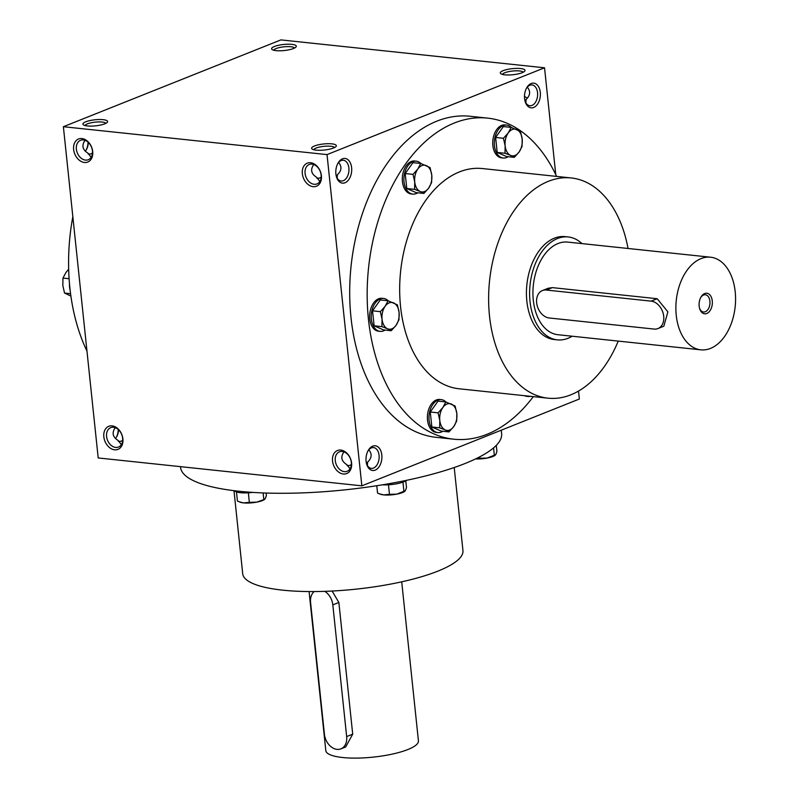 <?xml version="1.0" encoding="UTF-8"?>
<svg xmlns="http://www.w3.org/2000/svg" width="798" height="798" viewBox="0 0 798 798"><rect width="100%" height="100%" fill="white"/><g stroke="black" fill="none" stroke-linecap="round" stroke-linejoin="round"><path stroke-width="1.2" d="M294.482 48.06A10.454 2.564 -6 0 0 287.081 46.623A10.454 2.564 -6 0 0 276.128 48.538A10.454 2.564 -6 0 0 273.774 50.244M526.401 88.369A10.454 6.653 -84 0 1 532.027 84.927A10.454 6.653 -84 0 1 537.633 94.344A10.454 6.653 -84 0 1 531.987 105.416A10.454 6.653 -84 0 1 529.832 105.725A10.454 6.653 -84 0 1 525.044 101.186M533.692 107.461A12.419 7.9 -84 0 1 525.224 101.795A12.419 7.9 -84 0 1 526.7 87.81A12.419 7.9 -84 0 1 539.488 88.718A12.419 7.9 -84 0 1 533.692 107.461M118.264 429.514A12.419 7.9 -84 0 1 116.338 437.364M118.513 429.743A10.454 6.653 -84 0 1 116.638 436.875A10.454 6.653 -84 0 1 115.471 438.541M88.059 142.174A12.419 7.9 -84 0 1 86.144 150.034M88.309 142.403A10.454 6.653 -84 0 1 86.443 149.535A10.454 6.653 -84 0 1 85.266 151.211M347.07 465.533L349.514 465.523L351.369 464.576M350.043 468.835L346.871 464.685C341.354 461.234 340.387 456.955 343.968 451.868M367.918 451.02A10.454 6.653 -84 0 1 373.544 447.578A10.454 6.653 -84 0 1 379.15 456.995A10.454 6.653 -84 0 1 373.504 468.057A10.454 6.653 -84 0 1 371.349 468.376A10.454 6.653 -84 0 1 366.561 463.828M375.21 470.112A12.419 7.9 -84 0 1 366.741 464.446A12.419 7.9 -84 0 1 368.217 450.461A12.419 7.9 -84 0 1 381.005 451.359A12.419 7.9 -84 0 1 375.21 470.112M316.876 178.193L319.32 178.183L321.175 177.246M319.838 181.495L316.676 177.346C311.15 173.894 310.183 169.625 313.764 164.528M337.714 163.68A10.454 6.653 -84 0 1 343.349 160.238A10.454 6.653 -84 0 1 348.955 169.655A10.454 6.653 -84 0 1 343.31 180.717A10.454 6.653 -84 0 1 341.145 181.036A10.454 6.653 -84 0 1 336.357 176.498M345.005 182.772A12.419 7.9 -84 0 1 336.537 177.106A12.419 7.9 -84 0 1 338.013 163.121A12.419 7.9 -84 0 1 350.811 164.029A12.419 7.9 -84 0 1 345.005 182.772M527.478 98.064A10.454 7.651 68.2 0 1 524.476 96.219M527.269 87.191C530.76 91.201 530.361 95.301 526.072 99.501L525.842 102.852M524.974 100.907L526.072 99.501M338.591 162.503C342.073 166.513 341.674 170.612 337.384 174.812L337.155 178.163M368.786 449.843C372.277 453.843 371.878 457.952 367.589 462.152L367.359 465.503M92.468 153.056L90.613 153.994L88.169 154.004M85.057 140.338C81.476 145.436 82.453 149.705 87.97 153.156L91.132 157.306M122.663 440.386L120.807 441.334L118.373 441.344M115.261 427.678C111.68 432.765 112.648 437.045 118.174 440.496L121.336 444.646M453.683 439.189L436.217 437.344A161.435 102.673 -84 0 1 349.694 292.008A161.435 102.673 -84 0 1 436.835 121.166A161.435 102.673 -84 0 1 470.172 116.279L487.648 118.124A161.435 102.673 96 0 0 454.301 123.022A161.435 102.673 96 0 0 367.16 293.854A161.435 102.673 96 0 0 453.683 439.189A161.435 102.673 96 0 0 533.313 396.626M544.545 67.79L327.03 154.603L63.381 126.712L280.896 39.9L544.545 67.79L555.767 174.632M578.52 391.06L579.358 399.02L361.843 485.832L327.03 154.603M361.843 485.832L98.204 457.952L63.381 126.712M84.418 162.483A12.419 9.087 -111.8 0 0 90.782 145.396A12.419 9.087 -111.8 0 0 74.284 143.65A12.419 9.087 -111.8 0 0 84.418 162.483M310.612 162.732A12.419 9.087 68.2 0 1 320.746 181.565A12.419 9.087 68.2 0 1 304.247 179.819A12.419 9.087 68.2 0 1 310.612 162.732M114.623 449.823A12.419 9.087 -111.8 0 0 120.987 432.735A12.419 9.087 -111.8 0 0 104.478 430.99A12.419 9.087 -111.8 0 0 114.623 449.823M340.806 450.072A12.419 9.087 68.2 0 1 350.95 468.895A12.419 9.087 68.2 0 1 334.442 467.149A12.419 9.087 68.2 0 1 340.806 450.072M85.745 121.805A12.419 3.042 -6 0 0 83.401 124.837A12.419 3.042 -6 0 0 95.59 125.845A12.419 3.042 -6 0 0 107.301 122.323A12.419 3.042 -6 0 0 100.757 119.53A12.419 3.042 -6 0 0 85.745 121.805M333.504 148.009A12.419 3.042 174 0 1 321.474 150.243A12.419 3.042 174 0 1 312.108 149.027A12.419 3.042 174 0 1 323.659 143.969A12.419 3.042 174 0 1 335.998 146.513A12.419 3.042 174 0 1 333.504 148.009M274.422 46.493A12.419 3.042 -6 0 0 272.088 49.526A12.419 3.042 -6 0 0 284.268 50.533A12.419 3.042 -6 0 0 295.978 47.012A12.419 3.042 -6 0 0 289.435 44.219A12.419 3.042 -6 0 0 274.422 46.493M522.191 72.698A12.419 3.042 174 0 1 510.151 74.932A12.419 3.042 174 0 1 500.795 73.715A12.419 3.042 174 0 1 512.336 68.658A12.419 3.042 174 0 1 524.685 71.202A12.419 3.042 174 0 1 522.191 72.698M72.837 216.627A161.435 102.673 96 0 0 86.972 351.11M233.984 490.67L242.712 573.752A110.723 27.162 -6 0 0 355.669 589.193A110.723 27.162 -6 0 0 462.95 550.6L454.212 467.518M180.468 466.65L180.538 467.309A161.435 39.601 -6 0 0 345.225 489.822A161.435 39.601 -6 0 0 501.633 433.563L501.274 430.182M581.942 243.599A51.74 32.908 96 0 0 568.226 236.946L565.044 236.617A51.74 32.908 96 0 0 554.361 238.183A51.74 32.908 96 0 0 526.431 292.936A51.74 32.908 96 0 0 554.161 339.519L557.343 339.858A51.74 32.908 96 0 0 572.146 336.217M628.036 248.477A110.723 70.424 96 0 0 571.248 177.954A110.723 70.424 96 0 0 548.386 181.316A110.723 70.424 96 0 0 488.615 298.492A110.723 70.424 96 0 0 547.957 398.172A110.723 70.424 96 0 0 618.241 341.095M571.248 177.954L482.311 168.548A110.723 70.424 96 0 0 459.449 171.909A110.723 70.424 96 0 0 399.668 289.085A110.723 70.424 96 0 0 459.02 388.766L547.957 398.172M556.605 176.408A161.435 102.673 96 0 0 487.648 118.124M342.252 451.459A10.454 7.651 68.2 0 1 351 460.536A10.454 7.651 68.2 0 1 347.19 471.259A10.454 7.651 68.2 0 1 336.197 464.386A10.454 7.651 68.2 0 1 339.429 451.828A10.454 7.651 68.2 0 1 342.252 451.459M115.66 447.439A10.454 7.651 -111.8 0 0 118.483 447.07A10.454 7.651 -111.8 0 0 121.715 434.521A10.454 7.651 -111.8 0 0 110.732 427.638A10.454 7.651 -111.8 0 0 106.912 438.361A10.454 7.651 -111.8 0 0 115.66 447.439M312.048 164.129A10.454 7.651 68.2 0 1 320.806 173.196A10.454 7.651 68.2 0 1 316.986 183.919A10.454 7.651 68.2 0 1 306.003 177.046A10.454 7.651 68.2 0 1 309.235 164.498A10.454 7.651 68.2 0 1 312.048 164.129M85.466 160.099A10.454 7.651 -111.8 0 0 88.279 159.73A10.454 7.651 -111.8 0 0 91.511 147.181A10.454 7.651 -111.8 0 0 80.528 140.308A10.454 7.651 -111.8 0 0 76.708 151.031A10.454 7.651 -111.8 0 0 85.466 160.099M502.481 74.433A10.454 2.564 174 0 1 512.585 71.032A10.454 2.564 174 0 1 523.189 72.249M313.794 149.745A10.454 2.564 174 0 1 323.908 146.343A10.454 2.564 174 0 1 334.502 147.56M337.384 174.812L336.287 176.218M105.795 123.371A10.454 2.564 -6 0 0 98.393 121.934A10.454 2.564 -6 0 0 87.441 123.85A10.454 2.564 -6 0 0 85.087 125.555M367.589 462.152L366.491 463.548M314.163 591.557A14.484 10.603 -111.8 0 0 310.582 602.54L324.427 734.23A14.484 10.603 -111.8 0 0 340.906 748.863A14.484 10.603 -111.8 0 0 346.661 736.584L332.816 604.884A14.484 10.603 -111.8 0 0 324.746 591.348M332.088 591.039L338.861 602.47L352.706 734.17L345.684 746.958L340.906 748.863M401.713 581.822L418.431 740.883A46.563 11.421 174 0 1 407.858 749.531A46.563 11.421 174 0 1 357.025 758.1A46.563 11.421 174 0 1 325.813 750.619L309.095 591.557M264.617 499.408L264.218 499.668A13.456 3.302 174 0 1 256.717 502.142A13.456 3.302 174 0 1 243.52 502.89A13.456 3.302 174 0 1 240.158 502.191L237.435 501.104L236.477 491.917M248.358 492.805L249.355 502.361L243.52 502.89L239.071 501.782M252.707 492.396A16.559 4.06 174 0 1 234.602 490.74M249.355 502.361L256.717 502.142L263.839 499.598L265.235 498.74L266.392 495.568L266.123 493.034M263.141 492.935L263.839 499.598L265.235 498.74M495.139 455.319L494.74 455.578A13.456 3.302 174 0 1 487.239 458.042A13.456 3.302 174 0 1 475.568 458.92M479.728 456.835L479.877 458.271L475.648 458.88M479.877 458.271L487.239 458.042L495.758 454.651L496.915 451.469L496.276 445.364M493.553 447.887L494.361 455.498L495.758 454.651M404.726 491.408L404.327 491.658A13.456 3.302 174 0 1 396.825 494.132A13.456 3.302 174 0 1 383.629 494.89A13.456 3.302 174 0 1 380.277 494.191L377.554 493.094L376.776 485.723M388.466 484.795L389.474 494.361L383.629 494.89L379.18 493.772M406.551 480.326A16.559 4.06 174 0 1 403.698 481.852A16.559 4.06 174 0 1 382.302 484.835M389.474 494.361L396.825 494.132L405.344 490.73L406.501 487.558L405.793 480.845M402.95 482.142L403.948 491.588L405.344 490.73M398.96 319.828L396.017 325.375L391.229 330.721L387.499 328.766A13.456 8.559 96 0 0 396.017 325.375A13.456 8.559 96 0 0 399.09 312.437A13.456 8.559 96 0 0 393.653 302.901A13.456 8.559 96 0 0 385.135 306.302A13.456 8.559 96 0 0 382.062 319.24A13.456 8.559 96 0 0 387.499 328.766L381.923 326.631L382.062 319.24L380.347 311.649L385.135 306.302L388.077 300.766L397.384 304.856L399.09 312.437L398.96 319.828M388.077 300.766L380.267 299.938L372.536 310.821L374.112 325.803L383.419 329.893L391.229 330.721M388.207 300.806A16.559 10.534 96 0 0 383.579 298.452L381.993 298.282A16.559 10.534 96 0 0 378.571 298.781A16.559 10.534 96 0 0 369.634 316.307A16.559 10.534 96 0 0 378.511 331.21L380.097 331.379A16.559 10.534 96 0 0 385.075 330.063M383.579 298.452A16.559 10.534 96 0 0 380.167 298.951A16.559 10.534 96 0 0 371.23 316.467A16.559 10.534 96 0 0 380.097 331.379M374.112 325.803L381.923 326.631M372.536 310.821L380.347 311.649M456.695 421.025L453.753 426.561L448.965 431.908L445.234 429.962A13.456 8.559 96 0 0 453.753 426.561A13.456 8.559 96 0 0 456.835 413.633A13.456 8.559 96 0 0 451.389 404.097A13.456 8.559 96 0 0 442.87 407.499A13.456 8.559 96 0 0 439.798 420.426A13.456 8.559 96 0 0 445.234 429.962L439.658 427.818L439.798 420.426L438.092 412.845L442.87 407.499L445.823 401.953L455.119 406.042L456.835 413.633L456.695 421.025M445.823 401.953L438.002 401.135L430.272 412.017L431.848 426.99L441.154 431.08L448.965 431.908M445.952 402.002A16.559 10.534 96 0 0 441.324 399.638L439.728 399.469A16.559 10.534 96 0 0 436.316 399.978A16.559 10.534 96 0 0 427.379 417.494A16.559 10.534 96 0 0 436.247 432.406L437.833 432.576A16.559 10.534 96 0 0 442.81 431.259M441.324 399.638A16.559 10.534 96 0 0 437.903 400.147A16.559 10.534 96 0 0 428.965 417.663A16.559 10.534 96 0 0 437.833 432.576M431.848 426.99L439.658 427.818M430.272 412.017L438.092 412.845M524.436 395.688A16.559 10.534 96 0 0 526.66 396.317L528.246 396.486A16.559 10.534 96 0 0 530.55 396.337M526.032 395.858A16.559 10.534 96 0 0 528.246 396.486M522.042 146.463L519.099 151.999L514.311 157.346L510.58 155.401A13.456 8.559 96 0 0 519.099 151.999A13.456 8.559 96 0 0 522.181 139.071A13.456 8.559 96 0 0 516.735 129.535A13.456 8.559 96 0 0 508.226 132.937A13.456 8.559 96 0 0 505.144 145.874A13.456 8.559 96 0 0 510.58 155.401L505.004 153.266L505.144 145.874L503.438 138.283L508.226 132.937L511.169 127.401L520.466 131.49L522.181 139.071L522.042 146.463M511.169 127.401L503.348 126.573L495.618 137.456L497.194 152.438L506.501 156.528L514.311 157.346M511.299 127.441A16.559 10.534 96 0 0 506.67 125.087L505.074 124.917A16.559 10.534 96 0 0 501.663 125.416A16.559 10.534 96 0 0 492.725 142.942A16.559 10.534 96 0 0 501.593 157.844L503.189 158.014A16.559 10.534 96 0 0 508.156 156.697M506.67 125.087A16.559 10.534 96 0 0 503.249 125.585A16.559 10.534 96 0 0 494.311 143.101A16.559 10.534 96 0 0 503.189 158.014M497.194 152.438L505.004 153.266M495.618 137.456L503.438 138.283M431.628 182.552L428.686 188.089L423.898 193.435L420.167 191.49A13.456 8.559 96 0 0 428.686 188.089A13.456 8.559 96 0 0 431.768 175.161A13.456 8.559 96 0 0 426.332 165.625A13.456 8.559 96 0 0 417.813 169.026A13.456 8.559 96 0 0 414.731 181.954A13.456 8.559 96 0 0 420.167 191.49L414.601 189.345L414.731 181.954L413.025 174.373L417.813 169.026L420.755 163.48L430.062 167.57L431.768 175.161L431.628 182.552M420.755 163.48L412.945 162.652L405.214 173.545L406.781 188.518L416.087 192.607L423.898 193.435M420.885 163.53A16.559 10.534 96 0 0 416.257 161.166L414.671 160.997A16.559 10.534 96 0 0 411.249 161.505A16.559 10.534 96 0 0 402.312 179.021A16.559 10.534 96 0 0 411.189 193.934L412.775 194.104A16.559 10.534 96 0 0 417.753 192.787M416.257 161.166A16.559 10.534 96 0 0 412.835 161.675A16.559 10.534 96 0 0 403.898 179.191A16.559 10.534 96 0 0 412.775 194.104M406.781 188.518L414.601 189.345M405.214 173.545L413.025 174.373M70.563 293.694L64.538 293.056L70.882 296.068M70.134 290.273A16.559 10.534 -84 0 1 69.476 283.739M68.658 269.215L65.905 272.537L62.962 278.083L62.823 285.475L64.538 293.056M69.097 278.731L62.962 278.083M699.557 308.247A8.668 5.516 96 0 0 703.517 312.008A8.668 5.516 96 0 0 709.911 303.968A8.668 5.516 96 0 0 705.342 294.761A8.668 5.516 96 0 0 703.557 295.031A8.668 5.516 96 0 0 700.684 297.604M651.128 301.135L546.301 290.043A14.484 10.603 -111.8 0 0 542.401 290.562A14.484 10.603 -111.8 0 0 537.114 305.415A14.484 10.603 -111.8 0 0 549.243 317.983L654.061 329.065A14.484 10.603 -111.8 0 0 657.961 328.557A14.484 10.603 -111.8 0 0 663.258 313.704A14.484 10.603 -111.8 0 0 651.128 301.135L657.173 298.721L667.886 311.848L663.816 326.222L657.961 328.557M568.226 236.946A51.74 32.908 96 0 0 557.543 238.512A51.74 32.908 96 0 0 529.603 293.275A51.74 32.908 96 0 0 557.343 339.858M542.401 290.562L548.256 288.228L552.356 287.629L657.173 298.721M710.619 257.215L567.677 242.093A46.563 29.616 96 0 0 558.061 243.51A46.563 29.616 96 0 0 532.924 292.786A46.563 29.616 96 0 0 557.882 334.711L700.824 349.833A46.563 29.616 96 0 0 735.177 306.632A46.563 29.616 96 0 0 710.619 257.215A46.563 29.616 96 0 0 701.003 258.622A46.563 29.616 96 0 0 675.866 307.908A46.563 29.616 96 0 0 700.824 349.833M704.674 293.544A10.344 6.583 96 0 0 700.943 297.125A10.344 6.583 96 0 0 699.706 308.776A10.344 6.583 96 0 0 707.966 312.846A10.344 6.583 96 0 0 712.145 299.988A10.344 6.583 96 0 0 704.674 293.544M352.706 734.17L346.661 736.584M338.861 602.47L332.816 604.884M552.356 287.629L546.301 290.043"/></g></svg>
